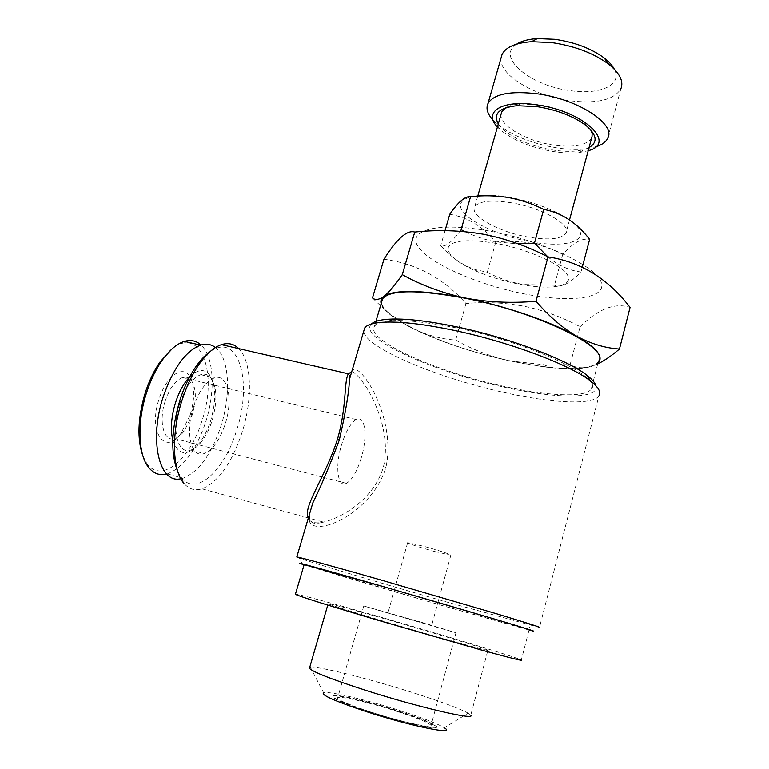 <?xml version="1.0" encoding="UTF-8"?>
<svg xmlns="http://www.w3.org/2000/svg" width="769" height="769" viewBox="0 0 769 769"><rect width="100%" height="100%" fill="white"/><g stroke="black" fill="none" stroke-linecap="round" stroke-linejoin="round"><path stroke-width="0.58" stroke-dasharray="3.85 2.88" d="M495.947 243.34C469.234 238.976 453.402 240.091 448.471 246.676C446.501 253.914 456.055 262.2 477.136 271.524C490.064 276.955 503.926 281.146 518.691 284.078L523.228 284.914C552.161 289.951 573.443 286.058 567.628 275.292C562.264 264.613 528.361 249.252 495.947 243.34M465.187 231.7C474.694 236.333 484.912 239.726 495.87 241.879L518.258 243.869M547.682 256.711C558.342 265.536 569.445 270.621 580.999 271.995C569.848 283.511 560.995 287.923 554.449 285.232L523.9 284.549L519.181 283.742C507.713 281.329 497.082 277.494 487.306 272.236L475.665 269.679C463.063 265.709 451.432 257.663 440.752 245.532C445.145 247.522 451.932 242.235 461.112 229.691M508.828 197.249C475.54 191.481 454.469 198.21 461.977 210.187C469.013 222.097 500.283 236.294 530.293 241.745C560.351 247.349 584.315 243.014 579.999 231.181C576.192 219.444 542.039 202.853 508.828 197.249M449.759 214.263C467.475 217.214 482.817 226.442 495.774 241.947C507.29 240.755 518.806 241.13 530.322 243.081C541.616 245.282 552.421 249.031 562.735 254.328C572.982 242.85 581.95 237.861 589.621 239.38M590.871 130.067L584.209 122.502C572.857 113.793 557.736 107.881 538.838 104.757L520.219 103.911C513.894 104.411 509.03 105.709 505.637 107.814M501.032 114.302C499.312 125.558 526.467 141.14 553.267 145.024C573.712 147.811 586.459 145.466 591.515 137.978M511.51 202.814C491.093 199.709 478.827 201.017 474.723 206.746C469.177 215.666 498.773 232.027 528.005 237.015C548.605 240.428 561.245 239.178 565.926 233.247C571.809 224.856 542.039 207.765 511.51 202.814M498.302 123.886C504.973 134.892 529.514 146.466 552.882 150.013C568.599 152.358 580.614 151.56 588.919 147.638M497.428 126.962L500.11 129.615C512.971 140.246 530.745 147.561 553.44 151.551C562.927 153.031 571.473 153.367 579.086 152.56L588.083 150.734M493.102 120.166L495.803 122.809C510.462 134.988 530.668 143.322 556.41 147.821C567.186 149.484 576.923 149.849 585.622 148.907L595.408 146.956M501.061 57.925C498.37 74.506 533.946 96.01 569.329 100.662C596.523 103.998 613.691 100.085 620.823 88.906L607.693 138.276M516.749 44.073C495.332 57.021 530.581 85.907 570.156 90.617C599.657 95.173 622.928 85.09 614.296 69.172M489.046 230.998C436.138 221.337 405.628 230.71 418.932 247.724C431.486 264.632 478.972 284.963 524.15 293.854C569.348 302.919 606.952 298.901 601.252 282.444C596.427 266.151 541.895 240.437 489.046 230.998M383.952 259.259C416.202 263.469 443.54 278.224 465.966 303.515C485.393 301.736 504.906 302.659 524.496 306.302C543.731 310.378 562.264 317.184 580.086 326.71L570.156 364.544L547.182 365.083L509.645 360.872L542.962 366.698C564.513 369.447 580.576 369.38 591.159 366.515C582.912 368.659 575.914 368.005 570.156 364.544M368.851 711.883C342.714 703.183 330.824 697.906 333.169 696.07C337.283 694.436 370.11 702.241 398.419 711.392C416.933 717.39 428.987 722.101 434.562 725.523C445.511 732.069 406.33 724.167 368.851 711.883M368.851 711.45C342.503 702.674 330.516 697.358 332.89 695.522C337.043 693.898 370.12 701.761 398.64 710.989C417.298 717.025 429.438 721.764 435.071 725.205C446.126 731.8 406.638 723.821 368.851 711.45M397.112 711.421C417.327 718.006 428.641 722.658 431.063 725.398C433.831 729.022 400.438 721.697 370.37 711.863C350.328 705.25 339.389 700.703 337.553 698.233C335.476 694.686 368.37 702.097 397.112 711.421M421.595 622.294L455.979 632.781L363.756 605.991L421.595 622.294M415.462 620.766L387.951 612.999L415.462 620.766M434.552 551.498L450.855 555.189C452.557 554.968 437.628 550.046 423.709 546.269L407.657 542.645C409.021 543.875 417.98 546.826 434.552 551.498M309.667 667.54L310.407 667.319L323.566 692.725C328.555 690.812 367.534 700.098 401.11 710.95C423.181 718.083 437.58 723.696 444.299 727.801L468.138 713.142L470.782 715.17L487.902 650.18C493.986 652.871 437.465 637.251 384.952 621.621C350.597 611.365 331.65 605.414 328.132 603.771C323.932 601.56 379.146 616.911 427.785 631.359C459.554 640.76 485.758 648.93 487.902 650.18M310.407 667.319C317.587 665.867 367.832 678.393 411.184 692.11C439.762 701.145 458.747 708.162 468.138 713.142M304.139 564.638C308.35 566.445 380.088 587.641 442.838 605.703L529.091 629.859L521.315 659.985C518.046 658.11 480.029 646.287 435.389 633.079C372.523 614.441 300.198 594.187 295.45 594.091M177.908 471.955L181.715 478.058C196.643 496.841 225 469.686 236.698 430.054C253.02 381.453 238.265 330.699 209.639 352M181.715 478.058L183.935 483.393C188.991 489.19 195.028 491.016 202.045 488.863C218.656 481.779 232.055 462.803 242.245 431.938C252.847 398.553 251.761 361.315 238.746 348.607M351.712 371.744C360.949 373.292 393.555 422.825 383.491 466.668L383.193 467.744C373.744 498.994 342.416 517.595 323.47 522.122L323.47 522.122C315.434 523.804 310.359 522.564 308.215 518.412M304.091 564.811L443.732 605.982L529.043 630.042M296.786 556.977L299.266 558.14C313.742 563.196 384.173 584.104 446.02 601.81L539.473 627.494L598.868 395.987C592.466 405.551 550.162 402.966 502.984 392.219C436.484 377.589 364.035 347.098 363.766 331.064M371.427 323.989C357.056 337.504 432.889 371.706 503.301 386.942C555.016 398.746 599.839 399.659 595.879 385.769M309.571 513.846C301.4 543.145 370.36 518.758 385.903 467.341C397.4 416.423 356.941 356.162 351.635 371.975M591.207 389.114C603.771 377.752 530.581 342.878 456.844 327.921C409.329 318.683 381.885 318.097 374.503 326.162C364.391 339.773 436.11 371.648 502.609 386.057C546.355 395.958 585.315 398.102 591.207 389.114L598.359 361.401C592.207 371.437 553.171 370.254 509.511 360.68C447.837 347.713 381.27 318.433 381.635 301.967M165.287 400.87C158.222 421.518 163.855 442.511 174.736 438.551C178.004 437.551 181.196 434.994 184.329 430.871L192.288 414.837C196.739 399.303 196.297 387.672 190.991 379.953C188.722 377.377 185.935 376.55 182.657 377.473C175.64 380.117 169.843 387.912 165.287 400.87M361.343 457.574C357.104 471.349 352.125 479.952 346.386 483.374C337.774 488.286 334.746 466.946 341.474 445.02C345.8 431.274 350.741 422.777 356.297 419.557C365.217 414.731 367.793 436.388 361.343 457.574M190.27 414.818C195.336 397.131 194.836 383.846 188.751 374.993C181.359 365.41 165.912 377.214 159.173 398.794C147.706 431.928 165.133 456.459 181.167 433.11L190.27 414.818M143.245 456.901L147.244 463.947C161.836 483.816 190.587 458.882 201.959 420.854C218.165 373.83 201.084 325.354 172.141 348.79M166.758 474.06L167.296 473.915C183.33 467.667 196.124 450.394 205.688 422.104C215.714 391.21 214.051 356.585 200.997 344.993M180.802 478.751L183.089 478.212C198.835 471.839 211.465 454.431 220.982 425.988C231.363 393.815 229.345 357.825 215.483 347.511M179.744 403.619C171.064 429.237 177.754 455.065 190.818 450.067C194.595 448.865 198.325 445.866 201.997 441.07C206.159 435.514 209.533 428.698 212.109 420.633C217.637 401.101 217.098 386.672 210.514 377.329C207.841 374.416 204.602 373.523 200.776 374.657C192.356 377.964 185.339 387.614 179.744 403.619M172.804 440.272C178.61 456.007 187.607 456.786 199.805 442.598C204.294 436.6 207.928 429.275 210.706 420.605C216.647 399.62 216.06 384.077 208.947 373.974C203.689 368.572 197.249 369.572 189.607 376.973M193.509 407.061C184.858 432.812 191.308 458.66 204.16 453.575C212.773 449.99 219.79 440.118 225.221 423.95C233.44 399.188 227.759 372.907 214.311 377.906C206.015 381.261 199.075 390.979 193.509 407.061M509.645 360.872C490.093 356.335 472.108 349.395 455.681 340.061C442.031 339.148 428.41 335.611 414.799 329.449L412.828 328.488L414.818 329.468C442.137 342.436 473.742 352.904 509.645 360.872M381.145 303.64C383.712 310.907 394.266 319.193 412.828 328.488C398.659 321.173 385.211 310.974 372.484 297.891M597.705 363.939L591.159 366.515L597.936 363.064M465.966 303.515L455.681 340.061M580.086 326.71C598.205 308.869 614.864 302.428 630.061 307.389M445.03 230.671L440.752 245.532M582.287 267.122L580.999 271.995M562.735 254.328L554.449 285.232M495.774 241.947L487.306 272.236M385.903 467.341L383.491 466.668M477.136 271.524L475.655 269.688M477.76 196.095L474.723 206.746M584.209 122.502L586.478 125.876M500.11 129.615L495.803 122.809M333.169 696.07L332.89 695.522M455.979 632.781L431.063 725.398M450.855 555.189L431.611 625.687M328.132 603.771L327.757 605.088M302.477 564.292L299.266 558.14M202.045 488.863L323.47 522.122C318.924 523.304 315.598 523.602 313.483 523.035C311.868 521.228 309.032 524.122 309.638 513.625M375.416 323.076L374.503 326.162M346.386 483.374L174.736 438.551M190.991 379.953L188.751 374.993M147.244 463.947L148.6 467.389M167.296 473.915L183.089 478.212M201.997 441.07L199.805 442.598M190.818 450.067L204.16 453.575M200.776 374.657L214.311 377.906M210.514 377.329L208.947 373.974M184.329 430.871L181.167 433.11M356.297 419.557L182.657 377.473M526.246 629.302L532.013 625.755M407.657 542.645L387.951 612.999M363.756 605.991L337.553 698.233M434.562 725.523L435.071 725.205M542.962 366.698L547.182 365.083M579.086 152.56L585.622 148.907M520.219 103.911L516.951 105.68M569.512 219.886L565.926 233.247M523.228 284.914L523.9 284.549"/><path stroke-width="1.15" d="M582.287 267.122L589.621 239.38C576.846 222.702 561.533 212.705 543.673 209.379C532.417 203.727 520.613 199.777 508.271 197.508C495.707 195.528 483.124 195.249 470.551 196.681L461.112 229.691L465.187 231.7M470.551 196.681C465.216 195.98 458.286 201.843 449.759 214.263L445.03 230.671M505.637 107.814L501.715 111.899L501.032 114.302M588.919 147.638C597.84 142.467 597.023 135.209 586.478 125.876C574.164 116.446 557.727 110.025 537.175 106.622L516.951 105.68C499.062 107.766 492.842 113.841 498.302 123.886M569.512 219.886L592.034 136.44L592.111 133.662L590.871 130.067M588.083 150.734C617.478 143.418 583.633 110.928 536.522 104.815C501.888 99.422 482.653 111.986 497.428 126.962M595.408 146.956C601.714 145.005 605.809 142.111 607.693 138.276C616.315 124.242 577.923 99.018 537.262 93.78C510.289 90.655 493.852 93.895 487.979 103.498C485.758 108.506 487.459 114.062 493.102 120.166M620.823 88.906C623.899 81.418 619.795 73.142 608.51 64.067C593.514 53.08 574.539 45.909 551.584 42.555L531.514 41.699C515.566 42.853 505.752 47.092 502.07 54.407L501.061 57.925M614.296 69.172C612.374 65.442 609.038 61.731 604.29 58.04C591.226 48.437 574.731 42.189 554.805 39.296L537.329 38.585C528.438 39.142 521.574 40.968 516.749 44.073M597.936 363.064C604.069 357.018 596.946 348.04 576.558 336.12C551.527 321.827 505.733 306.052 465.034 297.959C421.71 289.836 394.632 289.327 383.808 296.421C388.893 292.431 395.045 285.174 402.274 274.648C421.277 285.212 442.194 292.979 465.034 297.959C487.777 302.284 511.443 303.38 536.022 301.237C548.864 316.251 562.379 327.882 576.558 336.12C590.89 343.791 605.184 348.097 619.439 349.02L630.061 307.389C608.135 278.743 580.787 261.902 548.018 256.884C527.14 246.099 505.473 238.525 483.019 234.161C460.141 230.316 437.388 229.614 414.751 232.055C407.109 229.71 396.842 238.775 383.952 259.259L372.484 297.891C375.128 300.352 378.896 299.862 383.808 296.421C381.241 298.391 380.357 300.804 381.145 303.64M444.299 727.801C457.44 735.587 410.79 726.205 365.909 711.488C334.803 701.117 320.692 694.859 323.566 692.725M470.782 715.17C476.213 720.63 418.451 707.259 365.698 690.331C331.208 679.171 312.454 671.827 309.446 668.299L309.667 667.54M529.091 629.859C538.617 632.031 459.035 608.375 383.875 586.795L304.139 564.638M521.315 659.985C523.17 661.186 509.539 657.774 480.423 649.757L374.714 619.295C326.364 604.857 299.92 596.533 295.383 594.341L295.45 594.091M209.639 352C205.16 355.201 200.767 359.805 196.46 365.823C189.856 375.176 184.368 386.528 180.004 399.88C171.179 429.813 170.478 453.845 177.908 471.955M238.746 348.607C233.968 343.82 228.201 342.493 221.443 344.627C214.234 347.088 207.005 353.336 199.748 363.381C192.702 373.378 186.838 385.529 182.176 399.822C171.103 433.36 172.275 470.445 183.935 483.393M308.215 518.412C302.323 507.107 325.239 477.674 337.36 439.532L337.649 438.551C346.925 406.493 343.868 380.943 348.347 373.811L351.712 371.744M529.043 630.042C539.8 632.82 530.495 629.811 501.138 621.006L382.606 586.391C322.519 569.108 289.365 560.043 302.477 564.292L304.091 564.811M539.473 627.494C541.809 627.667 527.428 623.063 496.341 613.7L382.616 580.47C333.256 566.369 299.304 557.121 296.786 556.977L309.571 513.846M595.879 385.769C595.091 382.799 592.149 379.338 587.045 375.378C567.782 359.825 508.626 337.533 455.873 326.681C429.881 321.317 408.935 318.76 393.036 319.02C381.722 319.289 374.522 320.952 371.427 323.989M598.868 395.987C601.396 392.325 598.58 387.307 590.429 380.943C570.454 364.9 508.472 341.609 453.277 330.189C426.093 324.556 404.234 321.836 387.72 322.048C374.936 322.336 367.265 324.307 364.689 327.95L363.766 331.064M351.635 371.975L349.501 379.194C348.943 392.469 345.56 412.713 339.331 439.926C329.718 465.687 320.894 486.662 312.839 502.83L309.638 513.625M381.635 301.967L382.597 298.718C390.258 289.653 417.798 289.49 465.216 298.218C538.781 312.454 611.259 348.549 598.359 361.401M172.141 348.79L160.125 361.843C154.261 370.245 149.407 380.222 145.572 391.777C137.641 417.961 136.863 439.666 143.245 456.901M200.997 344.993C196.345 340.744 190.818 339.533 184.425 341.369C176.908 343.724 169.478 350.03 162.134 360.305C155.992 369.12 150.907 379.588 146.889 391.719C136.92 421.393 137.968 454.46 148.6 467.389C153.598 473.589 159.654 475.819 166.758 474.06M215.483 347.511C211.206 344.204 206.236 343.407 200.603 345.118C185.867 350.799 173.515 367.717 163.537 395.872C148.571 439.82 159.241 484.297 180.802 478.751M189.607 376.973C183.887 383.01 179.235 391.431 175.659 402.225C171.218 416.731 170.266 429.419 172.804 440.272M619.439 349.02C611.634 355.682 604.386 360.651 597.705 363.939M414.751 232.055L402.274 274.648M548.018 256.884L536.022 301.237M518.258 243.869L534.455 243.139L547.682 256.711M543.673 209.379L534.455 243.139M339.331 439.926L337.36 439.532M501.715 111.899L477.76 196.095M502.07 54.407L487.979 103.498M537.329 38.585L531.514 41.699M327.757 605.088L309.446 668.299M304.178 564.523L295.383 594.341M196.46 365.823L199.748 363.381M221.443 344.627L348.357 373.811L349.847 376.589L349.501 379.194L364.689 327.95M393.036 319.02L387.72 322.048M382.597 298.718L375.416 323.076M184.425 341.369L200.603 345.118M160.125 361.843L162.134 360.305M587.045 375.378L590.429 380.943M604.29 58.04L608.51 64.067"/></g></svg>
